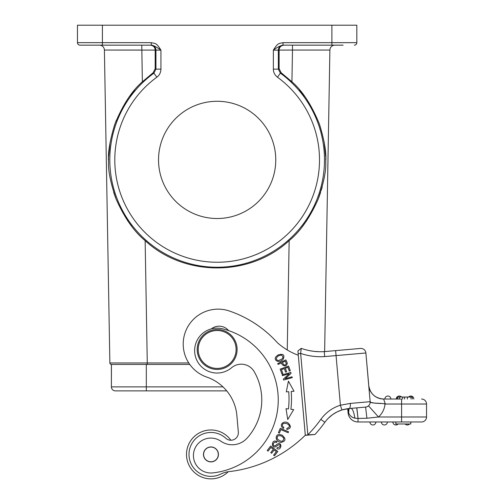 <?xml version="1.0" encoding="UTF-8"?>
<svg xmlns="http://www.w3.org/2000/svg" width="504" height="504" viewBox="0 0 504 504"><rect width="100%" height="100%" fill="white"/><g stroke="black" fill="none" stroke-linecap="round" stroke-linejoin="round"><path stroke-width="0.76" d="M129.345 364.43L129.887 364.43M131.462 364.43L133.976 364.43M129.257 364.43L130.29 364.43M132.325 364.43L134.977 364.43M125.357 390.871L146.311 390.871L125.357 390.871M140.458 50.053L104.404 50.06L109.866 362.962A1.499 1.499 0 0 0 111.39 364.43A1.499 1.499 0 0 1 109.866 362.962L147.275 362.962L147.275 364.43L189.762 364.43L111.39 364.43L111.39 386.883A3.988 3.988 0 0 0 115.378 390.871L146.311 390.871L115.378 390.871A3.988 3.988 0 0 1 111.39 386.883L111.434 364.43M226.718 390.871L146.311 390.871L146.311 386.883L222.97 386.883M128.016 364.43L123.159 364.43M147.275 364.43L139.482 364.43M132.413 364.43L125.805 364.43M120.028 364.43L115.674 364.43M322.232 186.82L321.287 190.203M320.613 192.371L318.73 197.751M306.86 220.469L302.406 226.542M325.735 159.894L325.716 158.187M325.685 156.914L324.166 142.015M304.807 96.51L299.615 89.933M188.761 362.962L147.275 362.962L145.139 240.622C184.275 277.005 250.022 277.011 289.157 240.622C300.088 231.771 309.765 217.93 318.2 199.105C323.807 182.668 326.315 170.207 325.716 161.715C326.579 153.254 324.507 140.78 319.505 124.299C311.623 105.027 302.432 90.859 291.929 81.793L292.484 50.06L329.893 50.06L324.633 351.584L329.893 50.06L293.838 50.053M145.139 240.622C134.203 231.758 124.52 217.911 116.09 199.086C110.489 182.675 107.988 170.226 108.581 161.734C107.717 153.273 109.784 140.805 114.78 124.337C122.661 105.04 131.859 90.865 142.367 81.793L153.134 72.752L153.903 73.162L156.845 77.194C159.415 75.323 160.776 72.633 160.94 69.136L155.95 69.136L155.95 50.142A4.99 4.99 90 0 0 150.967 45.152L150.74 45.177M99.414 45.152A4.99 4.99 0 0 1 104.404 50.06A4.99 4.99 0 0 0 99.414 45.152L99.42 45.152A4.99 4.99 0 0 1 104.404 50.06L155.175 50.098C155.056 47.256 153.418 45.606 150.274 45.152L79.96 45.152L151.282 45.152L151.282 42.664C155.415 43.741 156.196 42.424 160.94 50.142L155.175 50.098L155.169 68.72L153.134 72.752M108.568 159.894L108.581 158.187M108.612 156.939L110.105 142.147M114.2 126.006L116.399 120.078M129.402 96.629L134.681 89.939M113.69 192.377L115.611 197.858M127.455 220.487L131.897 226.548M334.883 45.152A4.99 4.99 0 0 0 329.893 50.06A4.99 4.99 0 0 1 334.87 45.152L292.484 45.152L292.484 50.06L279.122 50.098C279.248 47.256 280.879 45.606 284.023 45.152L343.117 45.152M284.023 45.152L292.484 45.152M331.89 45.152L331.89 42.664L356.832 42.664A2.495 2.495 0 0 1 354.337 45.152A2.495 2.495 0 0 0 356.832 42.664L356.832 25.2L77.465 25.2L77.465 42.664L151.282 42.664M283.021 42.664L283.021 45.152C280.205 45.725 276.986 47.389 273.357 50.142C278.05 42.544 278.775 43.728 283.021 42.664L331.89 42.664L331.89 25.2M283.336 45.152A4.99 4.99 -90 0 0 278.347 50.142L279.122 50.098L279.128 68.714L278.347 69.13L273.357 69.136L273.357 50.142L278.347 50.142L278.347 69.13L280.394 73.162L277.458 77.194C274.724 75.001 273.357 72.311 273.357 69.136M291.929 81.793L281.169 72.759L279.128 68.714M217.148 101.279A58.615 58.615 0 0 1 275.764 159.894A58.615 58.615 0 0 1 217.148 218.516A58.615 58.615 0 0 1 158.533 159.894A58.615 58.615 0 0 1 217.148 101.279M79.96 45.152A2.495 2.495 0 0 1 77.465 42.664A2.495 2.495 0 0 0 79.96 45.152M102.407 25.2L102.407 45.152L151.282 45.152C153.04 45.152 156.259 46.809 160.94 50.142L160.94 69.136M139.205 45.152L150.274 45.152M91.186 45.152L118.623 45.152M356.832 30.19L356.832 25.2M228.652 330.611A12.474 12.474 0 0 0 211.359 328.879M305.292 435.16L305.298 435.204A129.704 129.704 0 0 1 229.043 471.624A24.942 24.942 0 0 0 220.721 474.075A21.949 21.949 0 0 1 189.082 456.334A21.949 21.949 0 0 1 225.811 438.266A7.484 7.484 0 0 0 238.335 432.111L236.893 415.63A44.9 44.9 0 0 0 206.772 377.087A34.921 34.921 0 0 1 183.343 347.111A34.921 34.921 0 0 1 229.49 311.044A114.742 114.742 0 0 1 277.282 342.6A64.852 64.852 0 0 0 298.299 355.251L305.311 435.343L307.875 435.116L305.285 435.072L307.875 435.116L300.649 353.43L298.16 353.644L305.285 435.072L301.417 390.871M280.268 428.287L278.422 432.671L279.399 433.081L280.854 429.629L288.156 432.709L288.546 431.783L280.268 428.287M270.679 445.99L267.221 450.488L268.065 451.137L270.906 447.432L273.332 449.297L270.768 452.63L271.599 453.272L274.17 449.94L276.349 451.615L273.609 455.175L274.447 455.824L277.798 451.464L270.679 445.99M282.171 374.812L282.397 375.656L289.208 373.785L283.355 379.134L283.601 380.035L292.263 377.654L292.03 376.816L285.233 378.68L291.073 373.338L290.827 372.437L282.171 374.812M286.026 408.681L287.74 419.511L293.687 409.607L290.896 409.273A86.556 86.556 0 0 0 291.205 391.476L294.008 391.23L288.408 381.131L286.316 391.891L288.716 391.684A84.061 84.061 0 0 1 288.42 408.971L286.026 408.681M283.922 427.549L282.549 426.258C281.95 423.814 283.349 422.913 286.732 423.549C290.209 425.408 290.26 427.033 286.889 428.413L286.839 429.44C290.997 428.539 291.476 426.422 288.263 423.089C284.212 419.92 278.139 424.822 283.317 428.413L283.922 427.549M280.155 369.142L281.894 373.962L282.895 373.603L281.459 369.634L284.338 368.594L285.629 372.173L286.618 371.813L285.327 368.241L287.916 367.303L289.29 371.12L290.291 370.761L288.603 366.093L280.155 369.142M286.965 362.263L285.907 359.9L277.71 363.573L278.082 364.405L281.415 362.911L282.133 364.518C284.823 366.723 286.549 366.301 287.312 363.252L286.965 362.263M276.507 444.698L275.404 445.599C274.069 446.153 273.338 445.694 273.218 444.213C273.798 442.38 274.913 441.8 276.557 442.481L276.986 441.63L275.404 441.107C271.221 440.395 271.498 448.888 275.959 446.632L277.351 445.523C279.714 444.1 280.507 444.585 279.726 446.979L277.276 447.602L276.828 448.459C281.749 451.704 282.712 439.923 276.507 444.698M282.114 435.185L279.928 434.536C274.737 433.755 274.787 441.976 281.169 442.405C285.881 441.183 286.196 438.776 282.114 435.185M278.05 354.967L276.274 356.391C272.677 360.139 279.216 364.027 283.223 359.163C284.955 354.841 283.235 353.443 278.05 354.967M301.071 349.814L301.247 348.359L297.921 350.923L298.16 353.644M314.981 434.498L307.768 434.851A131.204 131.204 0 0 0 320.815 419.391L324.859 422.308A136.193 136.193 0 0 1 314.981 434.498L307.875 435.116L314.981 434.498A136.193 136.193 0 0 0 324.859 422.308L324.223 423.19M309.33 350.608L309.015 350.538A57.368 57.368 0 0 1 301.247 348.359L300.649 353.43A62.357 62.357 0 0 0 324.658 356.586L332.854 355.868M300.787 352.183L300.932 350.923M320.38 428.192L322.629 425.326M297.921 350.923L301.247 348.359A57.368 57.368 0 0 0 324.28 351.609L324.658 356.586L336.061 355.591L335.626 350.62L360.473 348.447A4.99 4.99 0 0 1 365.879 352.983L370.144 401.682A4.99 4.99 0 0 1 365.608 407.087L366.912 418.244L378.473 416.991A19.952 19.952 0 0 0 385.012 404.277L383.884 403.654M319.265 351.71L314.156 351.364M348.9 408.549L345.24 409.097M341.309 410.161A33.422 33.422 0 0 1 341.907 409.966A33.422 33.422 0 0 0 341.309 410.161L336.641 412.14M332.388 414.761L328.425 418.125M324.242 423.165L324.847 422.327A33.422 33.422 0 0 1 341.907 409.966L349.077 408.536L365.608 407.087M324.859 422.308A33.422 33.422 0 0 1 341.907 409.966L340.402 405.21L350.311 403.421A4.99 1.669 85 0 1 349.077 408.536L348.585 408.58M368.5 405.84L368.493 405.84A4.99 4.99 0 0 0 368.991 405.329A4.99 4.99 0 0 1 368.5 405.84L378.473 416.991L426.535 416.991A4.99 4.99 0 0 1 421.546 421.98L410.798 421.98L410.798 423.977L395.835 423.977L395.835 421.98M367.681 406.432L366.717 406.86L367.681 406.432M369.734 397.007L370.156 401.858M370.156 401.827L370.125 401.468C371.246 402.268 367.466 402.154 374.466 403.112C383.09 403.414 386.606 403.805 385.012 404.277A19.952 19.952 0 0 1 384.237 408.013M368.714 385.396L369.388 393.101M377.616 397.776A14.969 14.969 0 0 0 383.626 399.036C375.134 398.317 370.163 393.763 368.714 385.371A14.969 14.969 0 0 0 377.616 397.776M385.012 404.277L385.371 404.025L383.626 399.036L401.568 399.036L383.626 399.036M370.125 401.474L369.747 397.177M369.407 393.259L369.117 389.989M350.311 403.421L370.144 401.682L369.186 390.745L370.138 401.625M368.953 388.118L368.796 386.322L368.953 388.118M368.657 384.136L365.879 352.983L336.061 355.591L340.402 405.21A38.411 38.411 0 0 0 320.815 419.391M324.274 351.609L335.626 350.62M421.546 421.98L358.023 421.98A9.979 9.979 -78.7 0 1 348.088 412.877L347.716 408.681L348.088 412.877L348.623 412.826L348.201 410.615L348.655 412.908M351.496 416.714L352.85 417.501M349.045 408.536L348.623 412.826C349.808 415.787 351.905 417.564 354.911 418.163L354.236 414.735M349.077 408.536L351.017 408.366C352.51 408.656 353.808 411.919 354.911 418.163L358.023 418.44L356.763 407.938M347.88 408.662L348.201 410.615L348.44 408.599M358.602 407.698L364.165 407.213M356.423 407.894L353.846 408.114M356.983 409.065L358.023 418.44L366.912 418.244M396.787 397.486A2.993 2.993 -90 0 0 396.352 399.036A2.993 2.993 -90 0 1 396.787 397.486A2.993 2.993 0 0 0 396.352 399.036L401.568 399.036M387.872 396.043A2.993 2.993 -90 0 0 384.88 399.036L390.865 399.036A2.993 2.993 0 0 0 387.872 396.043A2.993 2.993 0 0 0 384.88 399.036A2.993 2.993 -90 0 1 387.872 396.043A2.993 2.993 0 0 1 390.865 399.036M384.111 400.415L384.81 402.425M380.929 403.502L375.222 403.181M374.68 403.131L370.358 402.312M328.639 417.917L332.804 414.464M332.615 414.597L336.993 411.963L341.592 410.067M345.372 409.072L347.716 408.687M320.374 428.198L322.623 425.332M228.205 471.738A24.444 24.444 0 0 1 187.11 459.831A24.444 24.444 0 0 1 230.863 440.244A7.484 7.484 0 0 0 238.335 432.111M213.079 478.775A24.444 24.444 0 0 1 186.6 456.548A24.444 24.444 0 0 1 208.82 430.07M421.546 399.036A4.99 4.99 0 0 1 426.535 404.025L426.535 416.991M407.326 424.973A2.993 2.993 0 0 0 409.557 423.977A2.993 2.993 90 0 1 407.326 424.973A2.993 2.993 0 0 1 405.096 423.977A2.993 2.993 0 0 0 409.557 423.977A2.993 2.993 90 0 1 407.326 424.973M395.854 424.973A2.993 2.993 0 0 1 392.862 421.98A2.993 2.993 0 0 0 398.084 423.977A2.993 2.993 90 0 1 395.854 424.973A2.993 2.993 0 0 0 398.084 423.977A2.993 2.993 90 0 1 395.854 424.973M384.382 424.973A2.993 2.993 0 0 1 381.389 421.98A2.993 2.993 0 0 0 384.382 424.973A2.993 2.993 0 0 0 387.374 421.98A2.993 2.993 90 0 1 384.382 424.973A2.993 2.993 0 0 0 387.374 421.98A2.993 2.993 90 0 1 384.382 424.973M372.903 424.973A2.993 2.993 0 0 1 369.911 421.98A2.993 2.993 0 0 0 372.903 424.973A2.993 2.993 0 0 0 375.902 421.98A2.993 2.993 90 0 1 372.903 424.973A2.993 2.993 0 0 0 375.902 421.98A2.993 2.993 90 0 1 372.903 424.973M412.392 399.036L412.392 397.039L402.702 397.039L402.702 399.036M407.352 399.036L407.352 397.039M402.702 397.039L396.787 397.039L396.787 399.036M410.823 396.043A2.993 2.993 0 0 0 408.587 397.039A2.993 2.993 -90 0 1 410.823 396.043A2.993 2.993 0 0 1 413.816 399.036A2.993 2.993 0 0 0 410.823 396.043A2.993 2.993 -90 0 0 408.587 397.039M399.344 396.043A2.993 2.993 0 0 0 397.114 397.039A2.993 2.993 -90 0 1 399.344 396.043A2.993 2.993 0 0 1 401.575 397.039A2.993 2.993 0 0 0 399.344 396.043A2.993 2.993 -90 0 0 397.114 397.039M294.008 391.23L288.408 381.131L286.316 391.891L287.078 391.829M291.205 391.476L292.402 391.375M282.379 362.477L285.308 361.16L286.303 363.573C285.043 365.86 283.739 365.495 282.379 362.477M277.288 438.871C276.778 435.998 278.221 435.072 281.616 436.099L283.821 438.121C283.286 442.033 281.112 442.279 277.288 438.871M278.195 360.562C275.625 359.591 275.719 358.004 278.485 355.799L281.352 355.011C284.143 357.304 283.091 359.15 278.195 360.562M261.557 395.035A56.87 56.87 0 0 0 254.237 371.706A14.969 14.969 0 0 0 231.588 367.725A22.447 22.447 0 0 1 194.72 352.542A22.447 22.447 0 0 1 222.459 328.791A73.332 73.332 0 0 1 212.757 472.903A17.464 17.464 0 0 1 202.123 440.439A17.464 17.464 0 0 1 220.847 441.202A19.952 19.952 0 0 0 246.998 438.228A56.87 56.87 0 0 0 261.557 395.035M203.496 455.074A7.484 7.484 0 0 0 211.604 461.878A7.484 7.484 0 0 0 218.402 453.77A7.484 7.484 0 0 0 210.3 446.966A7.484 7.484 0 0 0 203.496 455.074M207.547 447.892A7.358 7.358 0 0 1 217.476 451.023A7.358 7.358 0 0 1 214.351 460.946A7.358 7.358 0 0 1 204.422 457.821A7.358 7.358 0 0 1 207.547 447.892M237.031 347.729A19.952 19.952 0 0 1 218.887 369.344A19.952 19.952 0 0 1 197.272 351.206A19.952 19.952 0 0 1 215.41 329.584A19.952 19.952 0 0 1 237.031 347.729M198.267 351.118A18.957 18.957 0 0 1 215.498 330.58A18.957 18.957 0 0 1 236.036 347.817A18.957 18.957 0 0 1 218.799 368.348A18.957 18.957 0 0 1 198.267 351.118M109.866 362.962A1.499 1.499 0 0 0 111.39 364.43L111.39 386.883L146.311 386.883L146.311 364.43M289.157 240.622L287.248 349.965M142.367 81.793L141.763 45.152M155.169 68.72L155.95 69.13L153.903 73.162A107.346 107.346 0 0 0 217.148 267.24A107.346 107.346 0 0 0 280.394 73.162L281.169 72.759M277.458 77.194A102.356 102.356 0 0 1 293.177 228.425A102.356 102.356 0 0 1 141.126 228.425A102.356 102.356 0 0 1 156.845 77.194M354.337 45.152A2.495 2.495 0 0 0 356.832 42.664M313.299 351.256L309.015 350.538A57.368 57.368 0 0 1 301.247 348.359M360.473 348.447A4.99 4.99 0 0 1 365.879 352.983M358.023 418.44L358.023 421.98A9.979 9.979 -78.7 0 1 348.088 412.877M401.594 421.98L401.594 399.036M385.371 404.025L426.535 404.025M410.999 397.039L410.999 399.036M404.58 399.036L404.58 397.039M399.42 399.036L399.42 397.039M397.48 397.039L397.48 399.036M146.16 364.43L142.21 364.43M319.19 351.71L314.068 351.351M344.27 409.311L342.739 409.714M328.57 417.986L327.543 419.038M327.48 419.108L328.507 418.049"/></g></svg>
